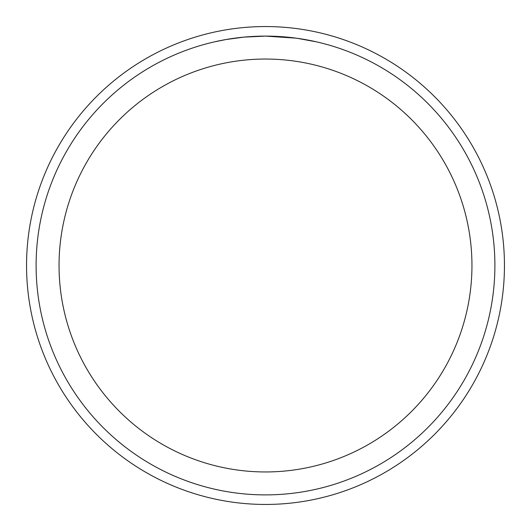 <?xml version="1.0" encoding="UTF-8"?>
<svg xmlns="http://www.w3.org/2000/svg" width="531" height="531" viewBox="0 0 531 531"><rect width="100%" height="100%" fill="white"/><g stroke="black" fill="none" stroke-linecap="round" stroke-linejoin="round"><path stroke-width="0.8" d="M265.5 26.55A238.95 238.95 0 0 1 504.45 265.5A238.95 238.95 0 0 1 265.5 504.45A238.95 238.95 0 0 1 26.55 265.5A238.95 238.95 0 0 1 265.5 26.55M268.965 36.135L271.321 36.181M286.667 37.09L287.41 37.157M296.066 38.152L265.5 36.108A229.392 229.392 0 0 1 494.892 265.5A229.392 229.392 0 0 1 265.5 494.892A229.392 229.392 0 0 1 36.108 265.5A229.392 229.392 0 0 1 265.5 36.108L244.001 37.117L225.927 39.546L214.385 41.876M296.875 38.265L316.622 41.876M265.5 59.047A206.453 206.453 0 0 1 471.953 265.5A206.453 206.453 0 0 1 265.5 471.953A206.453 206.453 0 0 1 59.047 265.5A206.453 206.453 0 0 1 265.5 59.047M252.882 36.453L255.603 36.32M229.432 38.962L237.915 37.774M239.6 37.575L244.001 37.117M248.807 36.719L251.369 36.546"/></g></svg>
